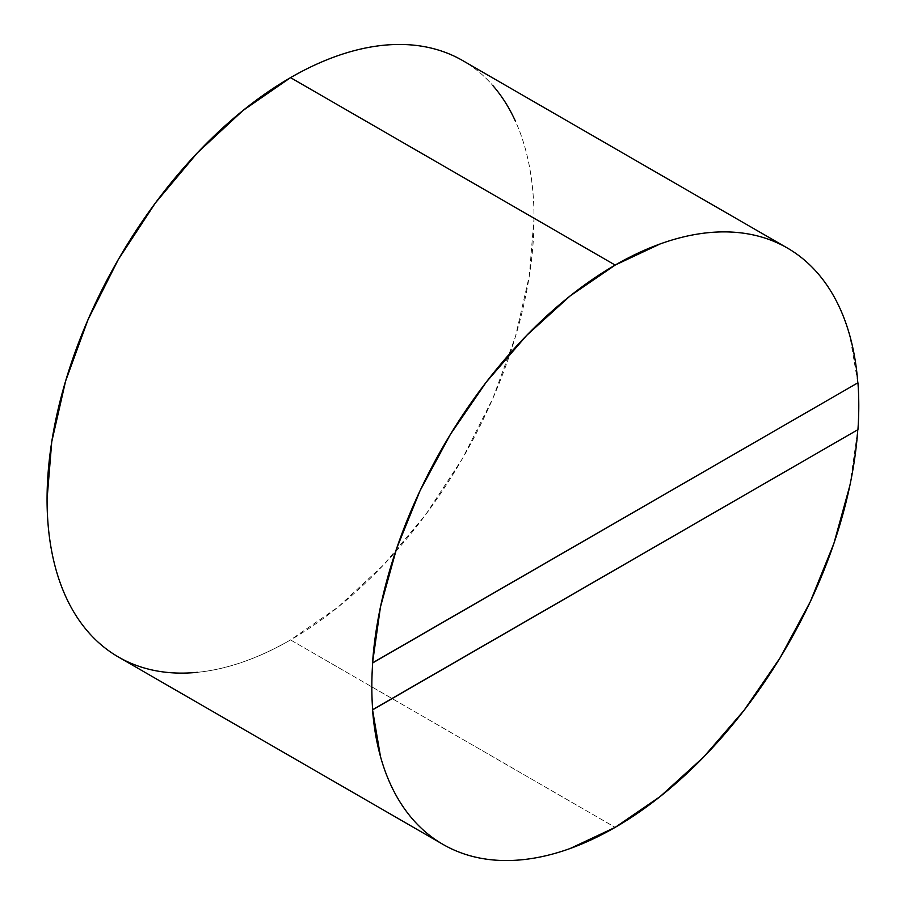 <?xml version="1.0" encoding="UTF-8"?>
<svg xmlns="http://www.w3.org/2000/svg" width="905" height="905" viewBox="0 0 905 905"><rect width="100%" height="100%" fill="white"/><g stroke="black" fill="none" stroke-linecap="round" stroke-linejoin="round"><path stroke-width="0.68" stroke-dasharray="4.53 3.39" d="M118.374 656.985A344.33 198.795 120 0 0 290.539 639.925L615.174 827.362L290.539 639.925A344.33 198.795 120 0 0 515.488 336.502A344.33 198.795 120 0 0 462.704 60.59C474.005 67.117 484.107 75.488 492.987 85.715M857.804 382.702L849.874 335.902M849.874 485.521L857.804 429.558A344.33 198.795 -60 0 1 857.793 429.717M857.804 429.558L372.543 709.724L857.804 429.558M197.369 672.325C212.132 670.865 227.359 667.404 243.038 661.951C258.717 656.498 274.554 649.157 290.539 639.925L338.04 607.108L383.72 564.731L425.814 514.447L462.704 458.19L492.987 398.098L515.488 336.502L529.335 275.765L534.018 218.218C534.018 199.756 532.457 182.369 529.335 166.068C526.224 149.766 521.597 134.856 515.488 121.327"/><path stroke-width="1.36" d="M857.793 429.717A344.33 198.795 -60 0 1 615.174 827.362A344.33 198.795 -60 0 1 443.009 844.41A344.33 198.795 -60 0 1 372.543 709.724L372.679 709.803A344.33 198.795 -60 0 1 372.679 662.935L372.543 662.867A344.33 198.795 -60 0 1 615.174 265.075L290.539 77.638A344.33 198.795 120 0 0 65.601 381.073A344.33 198.795 120 0 0 118.374 656.985C129.687 663.512 141.983 668.06 155.275 670.65C168.568 673.23 182.595 673.784 197.369 672.325M849.874 335.902C845.847 321.377 840.507 308.198 833.856 296.342C827.204 284.487 819.342 274.17 810.292 265.391C801.242 256.624 791.151 249.531 780.008 244.135C768.877 238.728 756.885 235.108 744.046 233.275C731.206 231.442 717.733 231.42 703.638 233.207C689.542 235.006 675.051 238.569 660.186 243.931L615.174 265.075L570.173 295.901L526.71 335.359L486.302 382.08L450.339 434.468L420.056 490.702L396.503 548.849L380.473 606.904L372.543 662.867L857.94 382.781A344.33 198.795 -60 0 1 857.94 429.637A344.33 198.795 120 0 0 857.94 382.781L372.679 662.935A344.33 198.795 120 0 0 372.679 709.803L857.94 429.637L372.543 709.724L380.473 756.523C384.501 771.049 389.851 784.228 396.503 796.083C403.155 807.939 411.006 818.256 420.056 827.034C429.106 835.813 439.208 842.894 450.339 848.29C461.482 853.698 473.462 857.318 486.302 859.15C499.141 860.983 512.615 861.006 526.71 859.218C540.817 857.431 555.297 853.856 570.173 848.494L615.174 827.362L660.186 796.524L703.638 757.066L744.046 710.346L780.008 657.969L810.292 601.735L833.856 543.577L849.874 485.521M443.009 844.41L118.374 656.985C107.073 650.457 96.982 642.086 88.102 631.86C79.21 621.644 71.721 609.766 65.601 596.248C59.481 582.718 54.866 567.808 51.743 551.507C48.621 535.194 47.06 517.818 47.06 499.356L51.743 441.81L65.601 381.073L88.102 319.476L118.374 259.384L155.275 203.116L197.369 152.832L243.038 110.467L290.539 77.638C306.524 68.418 322.361 61.076 338.04 55.624C353.719 50.171 368.946 46.709 383.72 45.25C398.483 43.791 412.522 44.345 425.814 46.924C439.106 49.515 451.403 54.062 462.704 60.59A344.33 198.795 120 0 0 290.539 77.638L615.174 265.075A344.33 198.795 -60 0 1 787.339 248.015A344.33 198.795 -60 0 1 857.804 382.702M515.488 121.327C509.368 107.808 501.868 95.93 492.987 85.715M462.704 60.59L787.339 248.015"/></g></svg>
